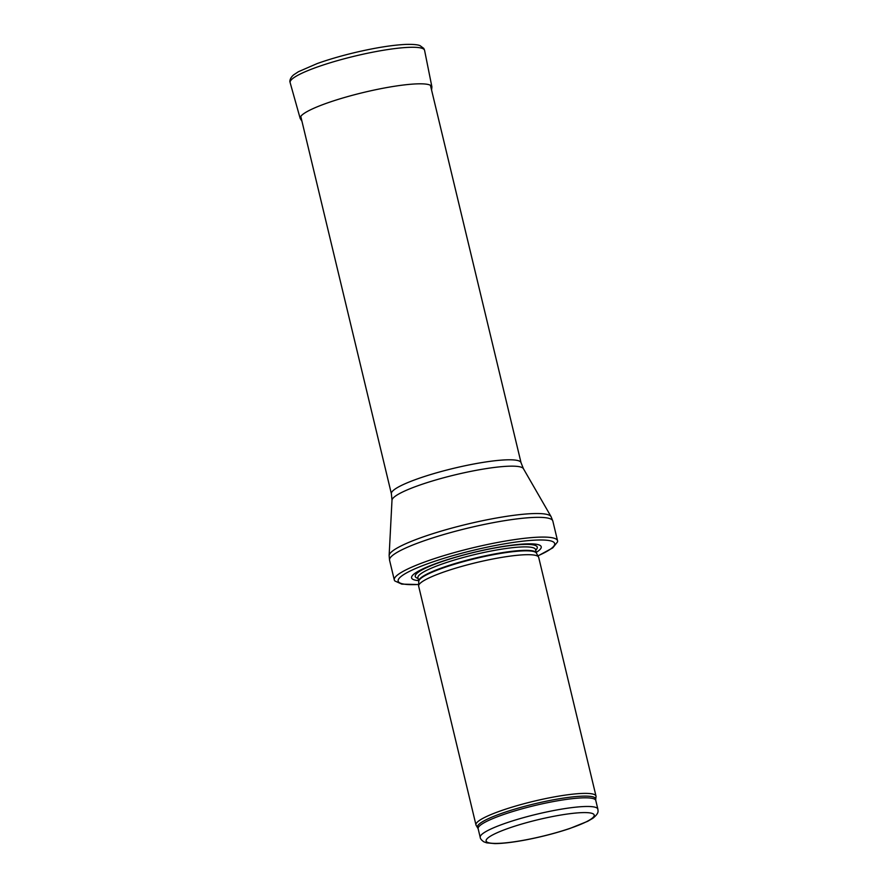 <?xml version="1.0" encoding="UTF-8"?>
<svg xmlns="http://www.w3.org/2000/svg" width="888" height="888" viewBox="0 0 888 888"><rect width="100%" height="100%" fill="white"/><g stroke="black" fill="none" stroke-linecap="round" stroke-linejoin="round"><path stroke-width="1.33" d="M477.689 827.66A60.784 9.368 166.5 0 1 499.178 814.274A60.784 9.368 166.5 0 1 562.47 798.257A60.784 9.368 166.5 0 1 595.715 799.322L596.037 796.647A61.727 9.513 166.5 0 0 596.003 796.092A61.727 9.513 166.5 0 0 560.728 795.803A61.727 9.513 166.5 0 0 498.002 811.821A61.727 9.513 166.5 0 0 475.968 824.908A61.727 9.513 166.5 0 0 476.19 825.418L478.144 828.715A60.495 9.324 166.5 0 1 499.744 815.883A60.495 9.324 166.5 0 1 561.216 800.188A60.495 9.324 166.5 0 1 595.781 800.477L597.868 809.135A60.495 9.324 166.5 0 0 563.292 808.846A60.495 9.324 166.5 0 0 501.82 824.541A60.495 9.324 166.5 0 0 480.219 837.373C480.275 838.683 481.485 840.159 483.849 841.813L486.746 842.867L494.871 843.6C503.008 843.522 513.553 842.246 526.506 839.782C541.824 836.785 556.221 833.044 569.685 828.548L587.712 821.289L592.984 818.203C599.522 812.786 597.879 811.055 597.868 809.135M596.003 796.092L538.694 557.398A61.727 9.513 166.5 0 0 538.55 557.02A61.727 9.513 166.5 0 0 502.275 557.298A61.727 9.513 166.5 0 0 440.703 573.126A61.727 9.513 166.5 0 0 418.614 585.814A61.727 9.513 166.5 0 0 418.659 586.213L475.968 824.908M536.23 552.403A66.667 10.279 166.5 0 0 515.218 544.777A66.667 10.279 166.5 0 0 435.386 563.736A66.667 10.279 166.5 0 0 418.592 580.641M537.95 555.921L552.758 547.885L557.509 541.924A83.949 12.943 166.5 0 0 557.553 540.77A83.949 12.943 166.5 0 0 509.579 540.37A83.949 12.943 166.5 0 0 424.275 562.148A83.949 12.943 166.5 0 0 394.305 579.953A83.949 12.943 166.5 0 0 394.871 580.974L401.82 584.126L418.659 584.559M506.005 829.181A55.556 8.558 -13.5 0 1 593.539 814.096A55.556 8.558 -13.5 0 1 521.012 840.714A55.556 8.558 -13.5 0 1 506.005 829.181M418.748 581.363L418.736 581.252A60.495 9.324 166.5 0 1 440.337 568.42A60.495 9.324 166.5 0 1 501.809 552.725A60.495 9.324 166.5 0 1 536.374 553.013L536.419 553.113A60.562 9.335 166.5 0 0 500.821 553.379A60.562 9.335 166.5 0 0 440.415 568.908A60.562 9.335 166.5 0 0 418.748 581.363L418.614 585.814M536.374 553.013L535.542 549.55A60.495 9.324 166.5 0 0 500.976 549.261A60.495 9.324 166.5 0 0 439.505 564.957A60.495 9.324 166.5 0 0 417.904 577.788L417.882 577.688M535.686 550.16A62.737 9.668 166.5 0 0 508.646 545.787A62.737 9.668 166.5 0 0 437.673 563.125A62.737 9.668 166.5 0 0 418.048 578.41M537.895 555.821A80.486 12.41 166.5 0 0 531.313 540.37A80.486 12.41 166.5 0 0 426.873 564.035A80.486 12.41 166.5 0 0 418.659 584.448M557.553 540.77L552.824 521.034A83.949 12.943 166.5 0 0 504.839 520.634A83.949 12.943 166.5 0 0 419.536 542.424A83.949 12.943 166.5 0 0 389.566 560.228L394.305 579.953M523.421 468.686A67.655 10.423 166.5 0 0 483.56 469.031A67.655 10.423 166.5 0 0 416.195 486.358A67.655 10.423 166.5 0 0 391.997 500.233L391.397 493.839A66.667 10.279 166.5 0 1 415.207 479.698A66.667 10.279 166.5 0 1 482.95 462.404A66.667 10.279 166.5 0 1 521.045 462.715L523.421 468.686L551.071 516.638A83.35 12.854 166.5 0 0 501.964 517.071A83.35 12.854 166.5 0 0 418.947 538.417A83.35 12.854 166.5 0 0 389.133 555.522L389.566 560.228M424.586 50.372A69.131 10.656 166.5 0 0 354.867 56.088A69.131 10.656 166.5 0 0 290.143 82.651L289.999 81.929C289.732 82.062 289.421 78.366 293.706 74.825L298.412 71.717L317.205 63.559C328.438 59.552 341.07 55.866 355.1 52.514C375.458 47.741 392.418 45.044 406.005 44.4C417.194 44.134 419.558 45.466 420.024 45.643L423.776 48.396L424.586 50.372L431.901 86.846A67.721 10.445 166.5 0 0 363.592 92.452A67.721 10.445 166.5 0 0 300.188 118.47L290.143 82.651M480.219 837.373L478.144 828.715M595.715 799.322L595.781 800.477M536.419 553.113L538.55 557.02M418.736 581.252L417.904 577.788M551.071 516.638L552.824 521.034M391.997 500.233L389.133 555.522M521.045 462.715L430.425 85.248M391.397 493.839L300.777 116.372M431.59 90.099L431.901 86.846M300.188 118.47L301.942 121.223"/></g></svg>
